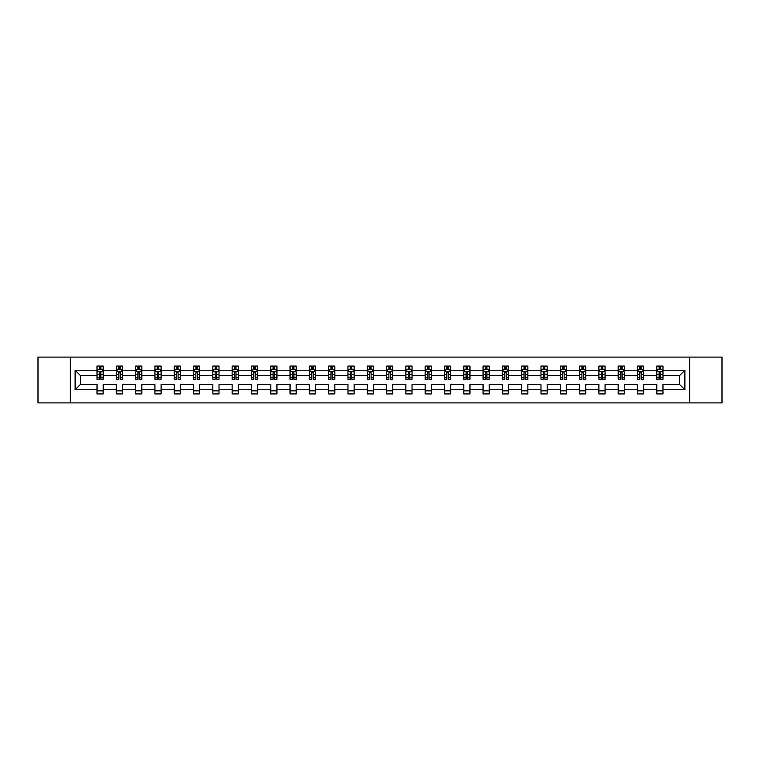 <?xml version="1.0" encoding="UTF-8"?>
<svg xmlns="http://www.w3.org/2000/svg" width="760" height="760" viewBox="0 0 760 760"><rect width="100%" height="100%" fill="white"/><g stroke="black" fill="none" stroke-linecap="round" stroke-linejoin="round"><path stroke-width="1.14" d="M689.643 402.895L722 402.895L722 357.105L689.643 357.105L689.643 402.895L70.357 402.895L70.357 357.105L38 357.105L38 402.895L70.357 402.895M662.976 389.776L662.976 384.579L679.687 384.579L684.883 389.776L662.976 389.776L662.976 393.917L656.792 393.917L656.792 389.776L643.672 389.776L643.672 393.917L637.488 393.917L637.488 389.776L624.378 389.776L624.378 393.917L618.184 393.917L618.184 389.776L605.074 389.776L605.074 393.917L598.889 393.917L598.889 389.776L585.77 389.776L585.77 393.917L579.586 393.917L579.586 389.776L566.466 389.776L566.466 393.917L560.281 393.917L560.281 389.776L547.162 389.776L547.162 393.917L540.977 393.917L540.977 389.776L527.858 389.776L527.858 393.917L521.673 393.917L521.673 389.776L508.564 389.776L508.564 393.917L502.369 393.917L502.369 389.776L489.259 389.776L489.259 393.917L483.065 393.917L483.065 389.776L469.955 389.776L469.955 393.917L463.771 393.917L463.771 389.776L450.651 389.776L450.651 393.917L444.467 393.917L444.467 389.776L431.347 389.776L431.347 393.917L425.163 393.917L425.163 389.776L412.043 389.776L412.043 393.917L405.859 393.917L405.859 389.776L392.749 389.776L392.749 393.917L386.555 393.917L386.555 389.776L373.445 389.776L373.445 393.917L367.251 393.917L367.251 389.776L354.141 389.776L354.141 393.917L347.956 393.917L347.956 389.776L334.837 389.776L334.837 393.917L328.652 393.917L328.652 389.776L315.533 389.776L315.533 393.917L309.349 393.917L309.349 389.776L296.229 389.776L296.229 393.917L290.044 393.917L290.044 389.776L276.934 389.776L276.934 393.917L270.74 393.917L270.74 389.776L257.63 389.776L257.63 393.917L251.436 393.917L251.436 389.776L238.326 389.776L238.326 393.917L232.142 393.917L232.142 389.776L219.023 389.776L219.023 393.917L212.838 393.917L212.838 389.776L199.718 389.776L199.718 393.917L193.534 393.917L193.534 389.776L180.414 389.776L180.414 393.917L174.23 393.917L174.23 389.776L161.111 389.776L161.111 393.917L154.926 393.917L154.926 389.776L141.816 389.776L141.816 393.917L135.622 393.917L135.622 389.776L122.512 389.776L122.512 393.917L116.328 393.917L116.328 389.776L103.208 389.776L103.208 393.917L97.023 393.917L97.023 389.776L75.116 389.776L75.116 370.224L97.023 370.224L97.023 366.082L103.208 366.082L103.208 370.224L116.328 370.224L116.328 366.082L122.512 366.082L122.512 370.224L135.622 370.224L135.622 366.082L141.816 366.082L141.816 370.224L154.926 370.224L154.926 366.082L161.111 366.082L161.111 370.224L174.23 370.224L174.23 366.082L180.414 366.082L180.414 370.224L193.534 370.224L193.534 366.082L199.718 366.082L199.718 370.224L212.838 370.224L212.838 366.082L219.023 366.082L219.023 370.224L232.142 370.224L232.142 366.082L238.326 366.082L238.326 370.224L251.436 370.224L251.436 366.082L257.63 366.082L257.63 370.224L270.74 370.224L270.74 366.082L276.934 366.082L276.934 370.224L290.044 370.224L290.044 366.082L296.229 366.082L296.229 370.224L309.349 370.224L309.349 366.082L315.533 366.082L315.533 370.224L328.652 370.224L328.652 366.082L334.837 366.082L334.837 370.224L347.956 370.224L347.956 366.082L354.141 366.082L354.141 370.224L367.251 370.224L367.251 366.082L373.445 366.082L373.445 370.224L386.555 370.224L386.555 366.082L392.749 366.082L392.749 370.224L405.859 370.224L405.859 366.082L412.043 366.082L412.043 370.224L425.163 370.224L425.163 366.082L431.347 366.082L431.347 370.224L444.467 370.224L444.467 366.082L450.651 366.082L450.651 370.224L463.771 370.224L463.771 366.082L469.955 366.082L469.955 370.224L483.065 370.224L483.065 366.082L489.259 366.082L489.259 370.224L502.369 370.224L502.369 366.082L508.564 366.082L508.564 370.224L521.673 370.224L521.673 366.082L527.858 366.082L527.858 370.224L540.977 370.224L540.977 366.082L547.162 366.082L547.162 370.224L560.281 370.224L560.281 366.082L566.466 366.082L566.466 370.224L579.586 370.224L579.586 366.082L585.77 366.082L585.77 370.224L598.889 370.224L598.889 366.082L605.074 366.082L605.074 370.224L618.184 370.224L618.184 366.082L624.378 366.082L624.378 370.224L637.488 370.224L637.488 366.082L643.672 366.082L643.672 370.224L656.792 370.224L656.792 366.082L662.976 366.082L662.976 370.224L684.883 370.224L684.883 389.776M689.643 357.105L70.357 357.105M656.792 370.224L656.792 375.421L643.672 375.421L643.672 370.224M643.672 389.776L643.672 384.579L656.792 384.579L656.792 389.776M637.488 370.224L637.488 375.421L624.378 375.421L624.378 370.224M624.378 389.776L624.378 384.579L637.488 384.579L637.488 389.776M618.184 370.224L618.184 375.421L605.074 375.421L605.074 370.224M605.074 389.776L605.074 384.579L618.184 384.579L618.184 389.776M598.889 370.224L598.889 375.421L585.77 375.421L585.77 370.224M585.77 389.776L585.77 384.579L598.889 384.579L598.889 389.776M579.586 370.224L579.586 375.421L566.466 375.421L566.466 370.224M566.466 389.776L566.466 384.579L579.586 384.579L579.586 389.776M560.281 370.224L560.281 375.421L547.162 375.421L547.162 370.224M547.162 389.776L547.162 384.579L560.281 384.579L560.281 389.776M540.977 370.224L540.977 375.421L527.858 375.421L527.858 370.224M527.858 389.776L527.858 384.579L540.977 384.579L540.977 389.776M521.673 370.224L521.673 375.421L508.564 375.421L508.564 370.224M508.564 389.776L508.564 384.579L521.673 384.579L521.673 389.776M502.369 370.224L502.369 375.421L489.259 375.421L489.259 370.224M489.259 389.776L489.259 384.579L502.369 384.579L502.369 389.776M483.065 370.224L483.065 375.421L469.955 375.421L469.955 370.224M469.955 389.776L469.955 384.579L483.065 384.579L483.065 389.776M463.771 370.224L463.771 375.421L450.651 375.421L450.651 370.224M450.651 389.776L450.651 384.579L463.771 384.579L463.771 389.776M444.467 370.224L444.467 375.421L431.347 375.421L431.347 370.224M431.347 389.776L431.347 384.579L444.467 384.579L444.467 389.776M425.163 370.224L425.163 375.421L412.043 375.421L412.043 370.224M412.043 389.776L412.043 384.579L425.163 384.579L425.163 389.776M405.859 370.224L405.859 375.421L392.749 375.421L392.749 370.224M392.749 389.776L392.749 384.579L405.859 384.579L405.859 389.776M386.555 370.224L386.555 375.421L373.445 375.421L373.445 370.224M373.445 389.776L373.445 384.579L386.555 384.579L386.555 389.776M367.251 370.224L367.251 375.421L354.141 375.421L354.141 370.224M354.141 389.776L354.141 384.579L367.251 384.579L367.251 389.776M347.956 370.224L347.956 375.421L334.837 375.421L334.837 370.224M334.837 389.776L334.837 384.579L347.956 384.579L347.956 389.776M328.652 370.224L328.652 375.421L315.533 375.421L315.533 370.224M315.533 389.776L315.533 384.579L328.652 384.579L328.652 389.776M309.349 370.224L309.349 375.421L296.229 375.421L296.229 370.224M296.229 389.776L296.229 384.579L309.349 384.579L309.349 389.776M290.044 370.224L290.044 375.421L276.934 375.421L276.934 370.224M276.934 389.776L276.934 384.579L290.044 384.579L290.044 389.776M270.74 370.224L270.74 375.421L257.63 375.421L257.63 370.224M257.63 389.776L257.63 384.579L270.74 384.579L270.74 389.776M251.436 370.224L251.436 375.421L238.326 375.421L238.326 370.224M238.326 389.776L238.326 384.579L251.436 384.579L251.436 389.776M232.142 370.224L232.142 375.421L219.023 375.421L219.023 370.224M219.023 389.776L219.023 384.579L232.142 384.579L232.142 389.776M212.838 370.224L212.838 375.421L199.718 375.421L199.718 370.224M199.718 389.776L199.718 384.579L212.838 384.579L212.838 389.776M193.534 370.224L193.534 375.421L180.414 375.421L180.414 370.224M180.414 389.776L180.414 384.579L193.534 384.579L193.534 389.776M174.23 370.224L174.23 375.421L161.111 375.421L161.111 370.224M161.111 389.776L161.111 384.579L174.23 384.579L174.23 389.776M154.926 370.224L154.926 375.421L141.816 375.421L141.816 370.224M141.816 389.776L141.816 384.579L154.926 384.579L154.926 389.776M135.622 370.224L135.622 375.421L122.512 375.421L122.512 370.224M122.512 389.776L122.512 384.579L135.622 384.579L135.622 389.776M116.328 370.224L116.328 375.421L103.208 375.421L103.208 370.224M103.208 389.776L103.208 384.579L116.328 384.579L116.328 389.776M97.023 370.224L97.023 375.421L80.313 375.421L80.313 384.579L97.023 384.579L97.023 389.776M75.116 370.224L80.313 375.421M679.687 384.579L679.687 375.421L662.976 375.421L662.976 370.224M659.148 369.17L660.63 369.17M639.844 369.17L641.326 369.17M620.54 369.17L622.022 369.17M601.236 369.17L602.718 369.17M581.932 369.17L583.414 369.17M562.628 369.17L564.119 369.17M543.324 369.17L544.815 369.17M524.029 369.17L525.511 369.17M504.725 369.17L506.207 369.17M485.421 369.17L486.903 369.17M466.117 369.17L467.599 369.17M446.813 369.17L448.305 369.17M427.509 369.17L429.001 369.17M408.215 369.17L409.697 369.17M388.911 369.17L390.393 369.17M369.607 369.17L371.089 369.17M350.303 369.17L351.785 369.17M330.999 369.17L332.49 369.17M311.695 369.17L313.187 369.17M292.401 369.17L293.882 369.17M273.096 369.17L274.578 369.17M253.792 369.17L255.274 369.17M234.488 369.17L235.97 369.17M215.184 369.17L216.676 369.17M195.88 369.17L197.372 369.17M176.586 369.17L178.068 369.17M157.282 369.17L158.764 369.17M137.978 369.17L139.46 369.17M118.674 369.17L120.156 369.17M99.37 369.17L100.852 369.17M97.023 390.83L103.208 390.83M116.328 390.83L122.512 390.83M135.622 390.83L141.816 390.83M154.926 390.83L161.111 390.83M174.23 390.83L180.414 390.83M193.534 390.83L199.718 390.83M212.838 390.83L219.023 390.83M232.142 390.83L238.326 390.83M251.436 390.83L257.63 390.83M270.74 390.83L276.934 390.83M290.044 390.83L296.229 390.83M309.349 390.83L315.533 390.83M328.652 390.83L334.837 390.83M347.956 390.83L354.141 390.83M367.251 390.83L373.445 390.83M386.555 390.83L392.749 390.83M405.859 390.83L412.043 390.83M425.163 390.83L431.347 390.83M444.467 390.83L450.651 390.83M463.771 390.83L469.955 390.83M483.065 390.83L489.259 390.83M502.369 390.83L508.564 390.83M521.673 390.83L527.858 390.83M540.977 390.83L547.162 390.83M560.281 390.83L566.466 390.83M579.586 390.83L585.77 390.83M598.889 390.83L605.074 390.83M618.184 390.83L624.378 390.83M637.488 390.83L643.672 390.83M656.792 390.83L662.976 390.83M80.313 384.579L75.116 389.776M684.883 370.224L679.687 375.421M100.852 367.688L99.37 367.688M98.182 369.379L97.023 369.379L97.023 366.082L99.37 366.082L99.37 369.236M97.023 377.71L97.023 379.259L99.37 379.259L99.37 377.71L97.023 377.71L97.023 375.421M103.208 375.421L103.208 379.259L100.852 379.259L100.852 372.637L99.37 372.637L99.37 377.71M102.049 369.379L103.208 369.379L103.208 366.082L100.852 366.082L100.852 369.236M103.208 371.706L101.973 369.236L98.258 369.236L97.023 371.706M120.156 367.688L118.674 367.688M117.486 369.379L116.328 369.379L116.328 366.082L118.674 366.082L118.674 369.236M116.328 377.71L116.328 379.259L118.674 379.259L118.674 377.71L116.328 377.71L116.328 375.421M122.512 375.421L122.512 379.259L120.156 379.259L120.156 372.637L118.674 372.637L118.674 377.71M121.343 369.379L122.512 369.379L122.512 366.082L120.156 366.082L120.156 369.236M122.512 371.706L121.277 369.236L117.562 369.236L116.328 371.706M139.46 367.688L137.978 367.688M136.791 369.379L135.622 369.379L135.622 366.082L137.978 366.082L137.978 369.236M135.622 377.71L135.622 379.259L137.978 379.259L137.978 377.71L135.622 377.71L135.622 375.421M141.816 375.421L141.816 379.259L139.46 379.259L139.46 372.637L137.978 372.637L137.978 377.71M140.648 369.379L141.816 369.379L141.816 366.082L139.46 366.082L139.46 369.236M141.816 371.706L140.571 369.236L136.866 369.236L135.622 371.706M158.764 367.688L157.282 367.688M156.094 369.379L154.926 369.379L154.926 366.082L157.282 366.082L157.282 369.236M154.926 377.71L154.926 379.259L157.282 379.259L157.282 377.71L154.926 377.71L154.926 375.421M161.111 375.421L161.111 379.259L158.764 379.259L158.764 372.637L157.282 372.637L157.282 377.71M159.952 369.379L161.111 369.379L161.111 366.082L158.764 366.082L158.764 369.236M161.111 371.706L159.875 369.236L156.161 369.236L154.926 371.706M178.068 367.688L176.586 367.688M175.398 369.379L174.23 369.379L174.23 366.082L176.586 366.082L176.586 369.236M174.23 377.71L174.23 379.259L176.586 379.259L176.586 377.71L174.23 377.71L174.23 375.421M180.414 375.421L180.414 379.259L178.068 379.259L178.068 372.637L176.586 372.637L176.586 377.71M179.255 369.379L180.414 369.379L180.414 366.082L178.068 366.082L178.068 369.236M180.414 371.706L179.18 369.236L175.465 369.236L174.23 371.706M197.372 367.688L195.88 367.688M194.693 369.379L193.534 369.379L193.534 366.082L195.88 366.082L195.88 369.236M193.534 377.71L193.534 379.259L195.88 379.259L195.88 377.71L193.534 377.71L193.534 375.421M199.718 375.421L199.718 379.259L197.372 379.259L197.372 372.637L195.88 372.637L195.88 377.71M198.559 369.379L199.718 369.379L199.718 366.082L197.372 366.082L197.372 369.236M199.718 371.706L198.483 369.236L194.769 369.236L193.534 371.706M216.676 367.688L215.184 367.688M213.997 369.379L212.838 369.379L212.838 366.082L215.184 366.082L215.184 369.236M212.838 377.71L212.838 379.259L215.184 379.259L215.184 377.71L212.838 377.71L212.838 375.421M219.023 375.421L219.023 379.259L216.676 379.259L216.676 372.637L215.184 372.637L215.184 377.71M217.863 369.379L219.023 369.379L219.023 366.082L216.676 366.082L216.676 369.236M219.023 371.706L217.787 369.236L214.073 369.236L212.838 371.706M235.97 367.688L234.488 367.688M233.301 369.379L232.142 369.379L232.142 366.082L234.488 366.082L234.488 369.236M232.142 377.71L232.142 379.259L234.488 379.259L234.488 377.71L232.142 377.71L232.142 375.421M238.326 375.421L238.326 379.259L235.97 379.259L235.97 372.637L234.488 372.637L234.488 377.71M237.158 369.379L238.326 369.379L238.326 366.082L235.97 366.082L235.97 369.236M238.326 371.706L237.091 369.236L233.377 369.236L232.142 371.706M255.274 367.688L253.792 367.688M252.605 369.379L251.436 369.379L251.436 366.082L253.792 366.082L253.792 369.236M251.436 377.71L251.436 379.259L253.792 379.259L253.792 377.71L251.436 377.71L251.436 375.421M257.63 375.421L257.63 379.259L255.274 379.259L255.274 372.637L253.792 372.637L253.792 377.71M256.462 369.379L257.63 369.379L257.63 366.082L255.274 366.082L255.274 369.236M257.63 371.706L256.386 369.236L252.681 369.236L251.436 371.706M274.578 367.688L273.096 367.688M271.909 369.379L270.74 369.379L270.74 366.082L273.096 366.082L273.096 369.236M270.74 377.71L270.74 379.259L273.096 379.259L273.096 377.71L270.74 377.71L270.74 375.421M276.934 375.421L276.934 379.259L274.578 379.259L274.578 372.637L273.096 372.637L273.096 377.71M275.766 369.379L276.934 369.379L276.934 366.082L274.578 366.082L274.578 369.236M276.934 371.706L275.69 369.236L271.985 369.236L270.74 371.706M293.882 367.688L292.401 367.688M291.213 369.379L290.044 369.379L290.044 366.082L292.401 366.082L292.401 369.236M290.044 377.71L290.044 379.259L292.401 379.259L292.401 377.71L290.044 377.71L290.044 375.421M296.229 375.421L296.229 379.259L293.882 379.259L293.882 372.637L292.401 372.637L292.401 377.71M295.07 369.379L296.229 369.379L296.229 366.082L293.882 366.082L293.882 369.236M296.229 371.706L294.994 369.236L291.279 369.236L290.044 371.706M313.187 367.688L311.695 367.688M310.507 369.379L309.349 369.379L309.349 366.082L311.695 366.082L311.695 369.236M309.349 377.71L309.349 379.259L311.695 379.259L311.695 377.71L309.349 377.71L309.349 375.421M315.533 375.421L315.533 379.259L313.187 379.259L313.187 372.637L311.695 372.637L311.695 377.71M314.374 369.379L315.533 369.379L315.533 366.082L313.187 366.082L313.187 369.236M315.533 371.706L314.298 369.236L310.584 369.236L309.349 371.706M332.49 367.688L330.999 367.688M329.812 369.379L328.652 369.379L328.652 366.082L330.999 366.082L330.999 369.236M328.652 377.71L328.652 379.259L330.999 379.259L330.999 377.71L328.652 377.71L328.652 375.421M334.837 375.421L334.837 379.259L332.49 379.259L332.49 372.637L330.999 372.637L330.999 377.71M333.678 369.379L334.837 369.379L334.837 366.082L332.49 366.082L332.49 369.236M334.837 371.706L333.602 369.236L329.887 369.236L328.652 371.706M351.785 367.688L350.303 367.688M349.115 369.379L347.956 369.379L347.956 366.082L350.303 366.082L350.303 369.236M347.956 377.71L347.956 379.259L350.303 379.259L350.303 377.71L347.956 377.71L347.956 375.421M354.141 375.421L354.141 379.259L351.785 379.259L351.785 372.637L350.303 372.637L350.303 377.71M352.972 369.379L354.141 369.379L354.141 366.082L351.785 366.082L351.785 369.236M354.141 371.706L352.906 369.236L349.191 369.236L347.956 371.706M371.089 367.688L369.607 367.688M368.419 369.379L367.251 369.379L367.251 366.082L369.607 366.082L369.607 369.236M367.251 377.71L367.251 379.259L369.607 379.259L369.607 377.71L367.251 377.71L367.251 375.421M373.445 375.421L373.445 379.259L371.089 379.259L371.089 372.637L369.607 372.637L369.607 377.71M372.276 369.379L373.445 369.379L373.445 366.082L371.089 366.082L371.089 369.236M373.445 371.706L372.2 369.236L368.495 369.236L367.251 371.706M390.393 367.688L388.911 367.688M387.724 369.379L386.555 369.379L386.555 366.082L388.911 366.082L388.911 369.236M386.555 377.71L386.555 379.259L388.911 379.259L388.911 377.71L386.555 377.71L386.555 375.421M392.749 375.421L392.749 379.259L390.393 379.259L390.393 372.637L388.911 372.637L388.911 377.71M391.58 369.379L392.749 369.379L392.749 366.082L390.393 366.082L390.393 369.236M392.749 371.706L391.505 369.236L387.799 369.236L386.555 371.706M409.697 367.688L408.215 367.688M407.027 369.379L405.859 369.379L405.859 366.082L408.215 366.082L408.215 369.236M405.859 377.71L405.859 379.259L408.215 379.259L408.215 377.71L405.859 377.71L405.859 375.421M412.043 375.421L412.043 379.259L409.697 379.259L409.697 372.637L408.215 372.637L408.215 377.71M410.884 369.379L412.043 369.379L412.043 366.082L409.697 366.082L409.697 369.236M412.043 371.706L410.808 369.236L407.094 369.236L405.859 371.706M429.001 367.688L427.509 367.688M426.322 369.379L425.163 369.379L425.163 366.082L427.509 366.082L427.509 369.236M425.163 377.71L425.163 379.259L427.509 379.259L427.509 377.71L425.163 377.71L425.163 375.421M431.347 375.421L431.347 379.259L429.001 379.259L429.001 372.637L427.509 372.637L427.509 377.71M430.188 369.379L431.347 369.379L431.347 366.082L429.001 366.082L429.001 369.236M431.347 371.706L430.112 369.236L426.398 369.236L425.163 371.706M448.305 367.688L446.813 367.688M445.626 369.379L444.467 369.379L444.467 366.082L446.813 366.082L446.813 369.236M444.467 377.71L444.467 379.259L446.813 379.259L446.813 377.71L444.467 377.71L444.467 375.421M450.651 375.421L450.651 379.259L448.305 379.259L448.305 372.637L446.813 372.637L446.813 377.71M449.492 369.379L450.651 369.379L450.651 366.082L448.305 366.082L448.305 369.236M450.651 371.706L449.416 369.236L445.702 369.236L444.467 371.706M467.599 367.688L466.117 367.688M464.93 369.379L463.771 369.379L463.771 366.082L466.117 366.082L466.117 369.236M463.771 377.71L463.771 379.259L466.117 379.259L466.117 377.71L463.771 377.71L463.771 375.421M469.955 375.421L469.955 379.259L467.599 379.259L467.599 372.637L466.117 372.637L466.117 377.71M468.787 369.379L469.955 369.379L469.955 366.082L467.599 366.082L467.599 369.236M469.955 371.706L468.72 369.236L465.006 369.236L463.771 371.706M486.903 367.688L485.421 367.688M484.234 369.379L483.065 369.379L483.065 366.082L485.421 366.082L485.421 369.236M483.065 377.71L483.065 379.259L485.421 379.259L485.421 377.71L483.065 377.71L483.065 375.421M489.259 375.421L489.259 379.259L486.903 379.259L486.903 372.637L485.421 372.637L485.421 377.71M488.091 369.379L489.259 369.379L489.259 366.082L486.903 366.082L486.903 369.236M489.259 371.706L488.015 369.236L484.31 369.236L483.065 371.706M506.207 367.688L504.725 367.688M503.538 369.379L502.369 369.379L502.369 366.082L504.725 366.082L504.725 369.236M502.369 377.71L502.369 379.259L504.725 379.259L504.725 377.71L502.369 377.71L502.369 375.421M508.564 375.421L508.564 379.259L506.207 379.259L506.207 372.637L504.725 372.637L504.725 377.71M507.395 369.379L508.564 369.379L508.564 366.082L506.207 366.082L506.207 369.236M508.564 371.706L507.319 369.236L503.614 369.236L502.369 371.706M525.511 367.688L524.029 367.688M522.842 369.379L521.673 369.379L521.673 366.082L524.029 366.082L524.029 369.236M521.673 377.71L521.673 379.259L524.029 379.259L524.029 377.71L521.673 377.71L521.673 375.421M527.858 375.421L527.858 379.259L525.511 379.259L525.511 372.637L524.029 372.637L524.029 377.71M526.699 369.379L527.858 369.379L527.858 366.082L525.511 366.082L525.511 369.236M527.858 371.706L526.623 369.236L522.908 369.236L521.673 371.706M544.815 367.688L543.324 367.688M542.136 369.379L540.977 369.379L540.977 366.082L543.324 366.082L543.324 369.236M540.977 377.71L540.977 379.259L543.324 379.259L543.324 377.71L540.977 377.71L540.977 375.421M547.162 375.421L547.162 379.259L544.815 379.259L544.815 372.637L543.324 372.637L543.324 377.71M546.003 369.379L547.162 369.379L547.162 366.082L544.815 366.082L544.815 369.236M547.162 371.706L545.927 369.236L542.212 369.236L540.977 371.706M564.119 367.688L562.628 367.688M561.44 369.379L560.281 369.379L560.281 366.082L562.628 366.082L562.628 369.236M560.281 377.71L560.281 379.259L562.628 379.259L562.628 377.71L560.281 377.71L560.281 375.421M566.466 375.421L566.466 379.259L564.119 379.259L564.119 372.637L562.628 372.637L562.628 377.71M565.307 369.379L566.466 369.379L566.466 366.082L564.119 366.082L564.119 369.236M566.466 371.706L565.231 369.236L561.517 369.236L560.281 371.706M583.414 367.688L581.932 367.688M580.744 369.379L579.586 369.379L579.586 366.082L581.932 366.082L581.932 369.236M579.586 377.71L579.586 379.259L581.932 379.259L581.932 377.71L579.586 377.71L579.586 375.421M585.77 375.421L585.77 379.259L583.414 379.259L583.414 372.637L581.932 372.637L581.932 377.71M584.601 369.379L585.77 369.379L585.77 366.082L583.414 366.082L583.414 369.236M585.77 371.706L584.535 369.236L580.82 369.236L579.586 371.706M602.718 367.688L601.236 367.688M600.048 369.379L598.889 369.379L598.889 366.082L601.236 366.082L601.236 369.236M598.889 377.71L598.889 379.259L601.236 379.259L601.236 377.71L598.889 377.71L598.889 375.421M605.074 375.421L605.074 379.259L602.718 379.259L602.718 372.637L601.236 372.637L601.236 377.71M603.906 369.379L605.074 369.379L605.074 366.082L602.718 366.082L602.718 369.236M605.074 371.706L603.839 369.236L600.125 369.236L598.889 371.706M622.022 367.688L620.54 367.688M619.352 369.379L618.184 369.379L618.184 366.082L620.54 366.082L620.54 369.236M618.184 377.71L618.184 379.259L620.54 379.259L620.54 377.71L618.184 377.71L618.184 375.421M624.378 375.421L624.378 379.259L622.022 379.259L622.022 372.637L620.54 372.637L620.54 377.71M623.209 369.379L624.378 369.379L624.378 366.082L622.022 366.082L622.022 369.236M624.378 371.706L623.133 369.236L619.428 369.236L618.184 371.706M641.326 367.688L639.844 367.688M638.656 369.379L637.488 369.379L637.488 366.082L639.844 366.082L639.844 369.236M637.488 377.71L637.488 379.259L639.844 379.259L639.844 377.71L637.488 377.71L637.488 375.421M643.672 375.421L643.672 379.259L641.326 379.259L641.326 372.637L639.844 372.637L639.844 377.71M642.514 369.379L643.672 369.379L643.672 366.082L641.326 366.082L641.326 369.236M643.672 371.706L642.438 369.236L638.723 369.236L637.488 371.706M660.63 367.688L659.148 367.688M657.951 369.379L656.792 369.379L656.792 366.082L659.148 366.082L659.148 369.236M656.792 377.71L656.792 379.259L659.148 379.259L659.148 377.71L656.792 377.71L656.792 375.421M662.976 375.421L662.976 379.259L660.63 379.259L660.63 372.637L659.148 372.637L659.148 377.71M661.817 369.379L662.976 369.379L662.976 366.082L660.63 366.082L660.63 369.236M662.976 371.706L661.741 369.236L658.027 369.236L656.792 371.706M103.179 371.649L97.052 371.649M103.208 377.71L100.852 377.71M99.37 374.385L97.023 374.385M103.208 374.385L100.852 374.385M100.852 368.476L99.37 368.476M122.484 371.649L116.356 371.649M122.512 377.71L120.156 377.71M118.674 374.385L116.328 374.385M122.512 374.385L120.156 374.385M120.156 368.476L118.674 368.476M141.778 371.649L135.66 371.649M141.816 377.71L139.46 377.71M137.978 374.385L135.622 374.385M141.816 374.385L139.46 374.385M139.46 368.476L137.978 368.476M161.082 371.649L154.964 371.649M161.111 377.71L158.764 377.71M157.282 374.385L154.926 374.385M161.111 374.385L158.764 374.385M158.764 368.476L157.282 368.476M180.386 371.649L174.258 371.649M180.414 377.71L178.068 377.71M176.586 374.385L174.23 374.385M180.414 374.385L178.068 374.385M178.068 368.476L176.586 368.476M199.69 371.649L193.562 371.649M199.718 377.71L197.372 377.71M195.88 374.385L193.534 374.385M199.718 374.385L197.372 374.385M197.372 368.476L195.88 368.476M218.994 371.649L212.866 371.649M219.023 377.71L216.676 377.71M215.184 374.385L212.838 374.385M219.023 374.385L216.676 374.385M216.676 368.476L215.184 368.476M238.298 371.649L232.17 371.649M238.326 377.71L235.97 377.71M234.488 374.385L232.142 374.385M238.326 374.385L235.97 374.385M235.97 368.476L234.488 368.476M257.592 371.649L251.474 371.649M257.63 377.71L255.274 377.71M253.792 374.385L251.436 374.385M257.63 374.385L255.274 374.385M255.274 368.476L253.792 368.476M276.897 371.649L270.778 371.649M276.934 377.71L274.578 377.71M273.096 374.385L270.74 374.385M276.934 374.385L274.578 374.385M274.578 368.476L273.096 368.476M296.201 371.649L290.073 371.649M296.229 377.71L293.882 377.71M292.401 374.385L290.044 374.385M296.229 374.385L293.882 374.385M293.882 368.476L292.401 368.476M315.505 371.649L309.377 371.649M315.533 377.71L313.187 377.71M311.695 374.385L309.349 374.385M315.533 374.385L313.187 374.385M313.187 368.476L311.695 368.476M334.808 371.649L328.681 371.649M334.837 377.71L332.49 377.71M330.999 374.385L328.652 374.385M334.837 374.385L332.49 374.385M332.49 368.476L330.999 368.476M354.113 371.649L347.985 371.649M354.141 377.71L351.785 377.71M350.303 374.385L347.956 374.385M354.141 374.385L351.785 374.385M351.785 368.476L350.303 368.476M373.407 371.649L367.289 371.649M373.445 377.71L371.089 377.71M369.607 374.385L367.251 374.385M373.445 374.385L371.089 374.385M371.089 368.476L369.607 368.476M392.711 371.649L386.593 371.649M392.749 377.71L390.393 377.71M388.911 374.385L386.555 374.385M392.749 374.385L390.393 374.385M390.393 368.476L388.911 368.476M412.015 371.649L405.887 371.649M412.043 377.71L409.697 377.71M408.215 374.385L405.859 374.385M412.043 374.385L409.697 374.385M409.697 368.476L408.215 368.476M431.319 371.649L425.191 371.649M431.347 377.71L429.001 377.71M427.509 374.385L425.163 374.385M431.347 374.385L429.001 374.385M429.001 368.476L427.509 368.476M450.623 371.649L444.495 371.649M450.651 377.71L448.305 377.71M446.813 374.385L444.467 374.385M450.651 374.385L448.305 374.385M448.305 368.476L446.813 368.476M469.927 371.649L463.799 371.649M469.955 377.71L467.599 377.71M466.117 374.385L463.771 374.385M469.955 374.385L467.599 374.385M467.599 368.476L466.117 368.476M489.221 371.649L483.103 371.649M489.259 377.71L486.903 377.71M485.421 374.385L483.065 374.385M489.259 374.385L486.903 374.385M486.903 368.476L485.421 368.476M508.525 371.649L502.407 371.649M508.564 377.71L506.207 377.71M504.725 374.385L502.369 374.385M508.564 374.385L506.207 374.385M506.207 368.476L504.725 368.476M527.829 371.649L521.702 371.649M527.858 377.71L525.511 377.71M524.029 374.385L521.673 374.385M527.858 374.385L525.511 374.385M525.511 368.476L524.029 368.476M547.133 371.649L541.006 371.649M547.162 377.71L544.815 377.71M543.324 374.385L540.977 374.385M547.162 374.385L544.815 374.385M544.815 368.476L543.324 368.476M566.438 371.649L560.31 371.649M566.466 377.71L564.119 377.71M562.628 374.385L560.281 374.385M566.466 374.385L564.119 374.385M564.119 368.476L562.628 368.476M585.741 371.649L579.614 371.649M585.77 377.71L583.414 377.71M581.932 374.385L579.586 374.385M585.77 374.385L583.414 374.385M583.414 368.476L581.932 368.476M605.036 371.649L598.918 371.649M605.074 377.71L602.718 377.71M601.236 374.385L598.889 374.385M605.074 374.385L602.718 374.385M602.718 368.476L601.236 368.476M624.34 371.649L618.222 371.649M624.378 377.71L622.022 377.71M620.54 374.385L618.184 374.385M624.378 374.385L622.022 374.385M622.022 368.476L620.54 368.476M643.644 371.649L637.517 371.649M643.672 377.71L641.326 377.71M639.844 374.385L637.488 374.385M643.672 374.385L641.326 374.385M641.326 368.476L639.844 368.476M662.948 371.649L656.82 371.649M662.976 377.71L660.63 377.71M659.148 374.385L656.792 374.385M662.976 374.385L660.63 374.385M660.63 368.476L659.148 368.476"/></g></svg>
